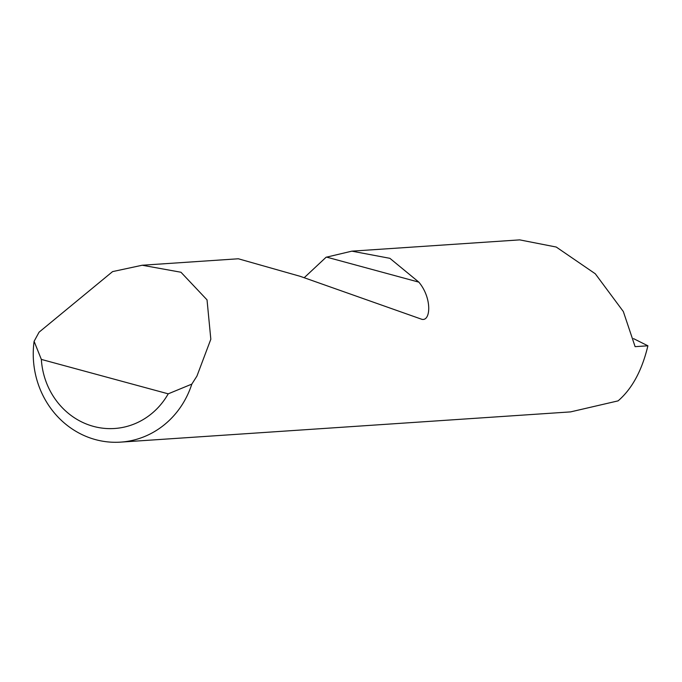 <?xml version="1.0" encoding="UTF-8"?>
<svg xmlns="http://www.w3.org/2000/svg" width="682" height="682" viewBox="0 0 682 682"><rect width="100%" height="100%" fill="white"/><g stroke="black" fill="none" stroke-linecap="round" stroke-linejoin="round"><path stroke-width="1.02" d="M112.581 271.607L142.206 265.238L180.96 272.246L207.03 299.867L210.823 339.244L196.936 376.089L191.821 384.111A87.518 81.49 86.2 0 1 120.62 442.124A87.518 81.49 86.2 0 1 34.1 341.315L39.079 332.177L112.581 271.607M633.535 338.63L647.9 345.8L635.113 346.661L623.331 311.538L595.301 273.789L556.239 247.037L519.701 239.876L351.861 251.155L389.891 258.325L418.85 282.143C432.72 298.665 430.649 323.225 420.896 318.971L300.242 276.338L238.325 258.776L142.206 265.238M304.257 277.668L326.064 257.267L351.861 251.155M421.442 319.15L420.896 318.971M647.9 345.8C641.992 370.514 632.052 388.868 618.088 400.871L570.578 411.894L120.62 442.124M34.1 341.315L41.346 359.414L168.215 393.838L191.821 384.111M41.346 359.414A73.52 68.447 -93.8 0 0 93.477 426.386A73.52 68.447 -93.8 0 0 168.215 393.838M326.499 257.088L418.85 282.143"/></g></svg>
